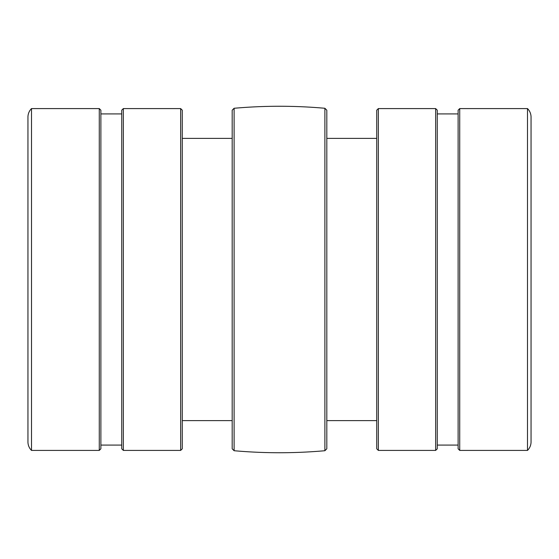 <?xml version="1.0" encoding="UTF-8"?>
<svg xmlns="http://www.w3.org/2000/svg" width="559" height="559" viewBox="0 0 559 559"><rect width="100%" height="100%" fill="white"/><g stroke="black" fill="none" stroke-linecap="round" stroke-linejoin="round"><path stroke-width="0.84" d="M180.662 108.586L182.276 110.2L182.276 448.8L180.662 450.414L180.662 108.586L123.35 108.586L123.35 450.414L180.662 450.414M123.35 450.414L121.736 448.8L121.736 110.2L123.35 108.586M99.271 108.586L100.886 110.2L100.886 448.8L99.271 450.414L99.271 108.586L31.5 108.586L31.5 450.414L99.271 450.414M31.5 450.414A12.025 12.025 0 0 1 27.95 441.883L27.95 117.117A12.025 12.025 0 0 1 31.5 108.586M27.95 174.457L27.95 384.543M531.05 279.5L531.05 174.457M527.5 450.414A12.025 12.025 0 0 0 531.05 441.883L531.05 117.117A12.025 12.025 0 0 0 527.5 108.586L527.5 450.414L459.729 450.414L459.729 108.586L527.5 108.586M459.729 450.414L458.114 448.8L458.114 110.2L459.729 108.586M435.65 108.586L437.264 110.2L437.264 448.8L435.65 450.414L435.65 108.586L378.338 108.586L378.338 450.414L435.65 450.414M378.338 450.414L376.724 448.8L376.724 110.2L378.338 108.586M324.891 108.278L326.812 110.2L326.812 448.8L324.891 450.722L324.891 108.278A511.981 511.981 0 0 0 234.109 108.278L234.109 450.722A511.981 511.981 0 0 0 324.891 450.722M234.109 450.722L232.188 448.8L232.188 110.2L234.109 108.278M100.886 113.917L121.736 113.917M458.114 445.083L437.264 445.083M458.114 113.917L437.264 113.917M376.724 420.627L326.812 420.627M376.724 138.373L326.812 138.373M100.886 445.083L121.736 445.083M182.276 138.373L232.188 138.373M182.276 420.627L232.188 420.627"/></g></svg>
